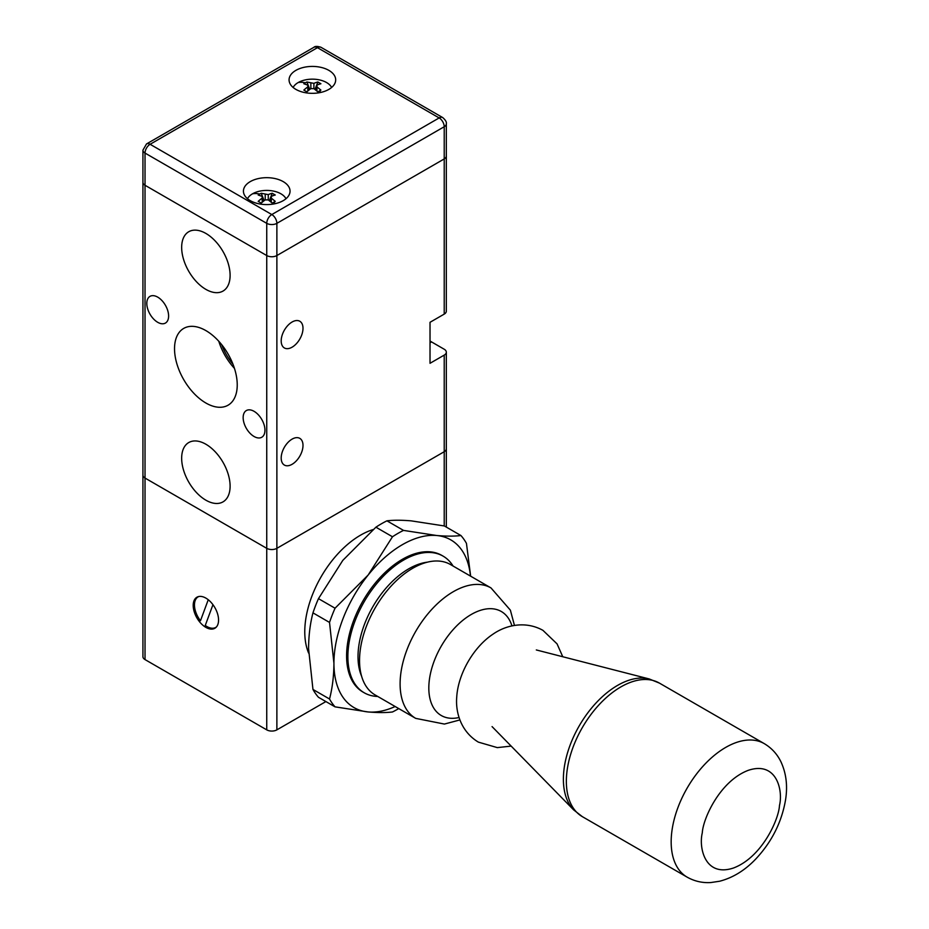 <?xml version="1.0" encoding="UTF-8"?>
<svg xmlns="http://www.w3.org/2000/svg" width="929" height="929" viewBox="0 0 929 929"><rect width="100%" height="100%" fill="white"/><g stroke="black" fill="none" stroke-linecap="round" stroke-linejoin="round"><path stroke-width="1.39" d="M205.878 627.389A17.93 10.347 60 0 1 194.173 611.584A17.93 10.347 60 0 1 196.913 597.219A17.93 10.347 60 0 1 205.878 598.113A17.93 10.347 60 0 1 217.595 613.906A17.93 10.347 60 0 1 214.843 628.271A17.93 10.347 60 0 1 205.878 627.389M377.766 696.46A78.884 45.544 -60 0 1 364.214 692.779A78.884 45.544 -60 0 1 352.126 629.56A78.884 45.544 -60 0 1 403.662 560.048A78.884 45.544 -60 0 1 443.098 556.134A78.884 45.544 -60 0 1 453.062 566.028M308.637 653.099A78.884 45.544 -60 0 1 360.557 535.162A78.884 45.544 -60 0 1 373.11 529.565M361.59 676.196A71.719 41.41 -60 0 1 408.725 568.827A71.719 41.41 -60 0 1 427.433 562.161M142.927 150.15L142.927 656.664A7.177 4.146 0 0 0 145.029 659.59L145.029 478.063A7.177 4.146 180 0 1 142.927 475.137A7.177 4.146 0 0 0 145.029 478.063L266.739 548.331A7.177 4.146 0 0 0 276.877 548.331L444.225 451.715L276.877 548.331A7.177 4.146 180 0 1 266.739 548.331L145.029 478.063L145.029 185.277A7.177 4.146 180 0 1 142.927 182.351A7.177 4.146 0 0 0 145.029 185.277L266.739 255.545L145.029 185.277L145.029 153.076A7.177 4.146 180 0 1 142.927 150.15L146.515 143.937A7.177 4.146 60 0 1 150.103 144.285A7.177 4.146 120 0 0 145.029 153.076L266.739 223.343A7.177 4.146 -60 0 1 271.802 214.553L150.103 144.285L317.451 47.669A7.177 4.146 -120 0 0 313.863 47.321L146.515 143.937M145.029 659.59L266.739 729.857A7.177 4.146 0 0 0 276.877 729.857L325.893 701.569M446.326 527.091L446.326 448.788A7.177 4.146 180 0 1 444.225 451.715A7.177 4.146 0 0 0 446.326 448.788L446.326 352.172A7.177 4.146 180 0 1 444.225 355.099L430.022 363.297L430.022 322.305L444.225 314.107A7.177 4.146 0 0 0 446.326 311.18L446.326 156.002A7.177 4.146 180 0 1 444.225 158.929L276.877 255.545A7.177 4.146 180 0 1 266.739 255.545A7.177 4.146 0 0 0 276.877 255.545L444.225 158.929A7.177 4.146 0 0 0 446.326 156.002L446.326 123.801A7.177 4.146 180 0 1 444.225 126.727L276.877 223.343L276.877 729.857M292.089 347.191A15.421 8.907 -60 0 1 284.379 347.957A15.421 8.907 -60 0 1 282.021 335.601A15.421 8.907 -60 0 1 292.089 322.015A15.421 8.907 -60 0 1 299.8 321.248A15.421 8.907 -60 0 1 302.169 333.604A15.421 8.907 -60 0 1 292.089 347.191M292.089 464.303A15.421 8.907 -60 0 1 284.379 465.069A15.421 8.907 -60 0 1 282.021 452.713A15.421 8.907 -60 0 1 292.089 439.127A15.421 8.907 -60 0 1 299.8 438.36A15.421 8.907 -60 0 1 302.169 450.716A15.421 8.907 -60 0 1 292.089 464.303M157.709 322.305A15.421 8.907 60 0 1 147.63 308.718A15.421 8.907 60 0 1 149.999 296.363A15.421 8.907 60 0 1 157.709 297.129A15.421 8.907 60 0 1 167.777 310.716A15.421 8.907 60 0 1 165.42 323.071A15.421 8.907 60 0 1 157.709 322.305M205.878 403.012A44.348 25.606 60 0 1 176.789 363.506A44.348 25.606 60 0 1 184.186 328.146A44.348 25.606 60 0 1 205.878 330.596A44.348 25.606 60 0 1 234.723 369.254A44.348 25.606 60 0 1 228.522 404.928A44.348 25.606 60 0 1 205.878 403.012M218.803 341.28A42.629 24.607 -120 0 0 234.456 368.383M205.878 500.185A34.257 19.776 60 0 1 183.408 469.668A34.257 19.776 60 0 1 189.121 442.343A34.257 19.776 60 0 1 205.878 444.236A34.257 19.776 60 0 1 228.162 474.092A34.257 19.776 60 0 1 223.366 501.66A34.257 19.776 60 0 1 205.878 500.185M205.878 289.372A34.257 19.776 60 0 1 183.408 258.854A34.257 19.776 60 0 1 189.121 231.53A34.257 19.776 60 0 1 205.878 233.434A34.257 19.776 60 0 1 228.162 263.29A34.257 19.776 60 0 1 223.366 290.858A34.257 19.776 60 0 1 205.878 289.372M254.058 436.491A15.421 8.907 60 0 1 243.979 422.904A15.421 8.907 60 0 1 246.348 410.548A15.421 8.907 60 0 1 254.058 411.315A15.421 8.907 60 0 1 264.126 424.901A15.421 8.907 60 0 1 261.769 437.257A15.421 8.907 60 0 1 254.058 436.491M221.671 344.636A39.889 23.028 -120 0 0 232.97 364.214M430.022 340.966A25.106 14.492 -120 0 0 431.544 341.918L444.225 349.246A7.177 4.146 180 0 1 446.326 352.172M283.217 200.652A23.306 13.459 180 0 1 257.821 203.567A23.306 13.459 180 0 1 243.433 191.13A23.306 13.459 180 0 1 250.249 181.619A23.306 13.459 180 0 1 275.658 178.705A23.306 13.459 180 0 1 290.045 191.13A23.306 13.459 180 0 1 283.217 200.652M328.854 89.393A23.306 13.459 180 0 1 303.458 92.308A23.306 13.459 180 0 1 289.07 79.882A23.306 13.459 180 0 1 295.898 70.36A23.306 13.459 180 0 1 321.295 67.445A23.306 13.459 180 0 1 335.683 79.882A23.306 13.459 180 0 1 328.854 89.393M450.437 564.518A75.307 43.477 120 0 0 395.173 581.868A75.307 43.477 120 0 0 359.871 653.447A75.307 43.477 120 0 0 375.13 694.95L415.704 718.372A75.307 43.477 -60 0 1 400.434 676.869A75.307 43.477 -60 0 1 435.747 605.29A75.307 43.477 -60 0 1 491.011 587.941L450.437 564.518M398.75 708.583A107.578 62.104 -60 0 1 392.479 711.974C385.907 712.775 377.801 712.764 368.151 711.951L335.044 706.853L318.473 697.284A107.578 62.104 -60 0 1 312.957 689.434L308.567 648.616C308.66 635.691 310.123 623.777 312.957 612.861A107.578 62.104 -60 0 1 318.473 598.648L342.801 560.384L375.908 527.196A107.578 62.104 -60 0 1 381.424 523.782A107.578 62.104 -60 0 1 386.94 520.832C393.513 520.031 401.618 520.043 411.257 520.867L444.364 525.965L460.935 535.534A107.578 62.104 -60 0 1 466.451 543.372L470.643 576.189M363.587 692.407A78.884 45.544 -60 0 1 346.598 655.932A78.884 45.544 -60 0 1 402.385 559.316A78.884 45.544 -60 0 1 442.459 555.786M312.957 689.434L329.528 699.003C332.373 688.087 333.836 676.173 333.929 663.248L329.528 622.43L312.957 612.861M335.044 706.853A107.578 62.104 -60 0 1 329.528 699.003M318.473 598.648L335.044 608.216L368.151 575.028L392.479 536.765L375.908 527.196M329.528 622.43A107.578 62.104 -60 0 1 335.044 608.216M386.94 520.832L403.511 530.401L436.618 535.499C446.257 536.323 454.362 536.335 460.935 535.534M392.479 536.765A107.578 62.104 -60 0 1 403.511 530.401M395.162 706.504A96.813 55.903 -60 0 1 368.151 711.951A96.813 55.903 -60 0 1 333.929 663.248A96.813 55.903 -60 0 1 368.151 575.028A96.813 55.903 -60 0 1 436.618 535.499A96.813 55.903 -60 0 1 470.469 576.073M216.457 626.936A17.628 10.184 60 0 1 206.923 626.541A17.628 10.184 60 0 1 205.263 625.449L212.95 604.674M208.259 599.739L200.478 620.746A17.628 10.184 60 0 1 194.463 604.942A17.628 10.184 60 0 1 198.887 596.499M317.869 91.855L320.911 90.101L316.94 86.873L316.94 85.12A35.79 20.67 120 0 1 320.911 83.761L317.869 82.007A35.79 20.67 -60 0 0 313.897 83.366L306.884 82.007L305.339 82.82L303.841 83.761L307.813 85.12L307.813 86.873A35.79 20.67 -60 0 0 303.841 90.101L306.884 91.855A35.79 20.67 120 0 1 310.855 88.638L313.897 88.638L317.869 91.855M307.813 85.12L307.813 91.03M293.123 87.465A20.078 11.589 180 0 1 298.174 82.553A20.078 11.589 180 0 1 326.578 82.553A20.078 11.589 180 0 1 331.63 87.465M316.94 91.03L316.94 85.12M314.977 89.439L316.313 86.014M316.557 85.363L317.869 82.007M306.884 82.007L308.196 85.363M308.44 86.014L309.775 89.439M272.22 203.114L275.263 201.361L271.303 198.132L271.303 196.379A35.79 20.67 120 0 1 275.263 195.02L272.22 193.267A35.79 20.67 -60 0 0 268.26 194.625L261.246 193.267L259.702 194.08L258.204 195.02L262.175 196.379L262.175 198.132A35.79 20.67 -60 0 0 258.204 201.361L261.246 203.114A35.79 20.67 120 0 1 265.218 199.886L268.26 199.886L272.22 203.114M262.175 196.379L262.175 202.29M247.486 198.725A20.078 11.589 180 0 1 252.537 193.813A20.078 11.589 180 0 1 280.93 193.813A20.078 11.589 180 0 1 285.993 198.725M271.303 202.29L271.303 196.379M269.34 200.699L270.664 197.262M270.92 196.623L272.22 193.267M261.246 193.267L262.547 196.623M262.802 197.262L264.126 200.699M266.739 729.857L266.739 223.343A7.177 4.146 180 0 0 276.877 223.343A7.177 4.146 60 0 0 271.802 214.553L439.15 117.937A7.177 4.146 -60 0 1 442.738 117.588L321.028 47.321A7.177 4.146 120 0 0 317.451 47.669L439.15 117.937A7.177 4.146 -120 0 1 444.225 126.727L444.225 314.107M444.225 525.93L444.225 355.099M430.022 342.801L431.544 341.918M702.301 832.837C702.928 819.099 719.673 781.092 748.344 770.304C776.795 760.839 783.205 790.637 779.477 805.478C778.85 819.227 762.105 857.223 733.445 868.023C704.983 877.475 698.573 847.678 702.301 832.837M672.155 829.353A77.095 44.511 -60 0 1 709.71 759.411A77.095 44.511 -60 0 1 764.23 743.606C771.604 747.996 777.178 754.069 780.952 761.826C786.259 773.323 787.78 786.027 785.539 799.939C781.695 822.246 771.732 841.988 755.649 859.139C744.861 870.427 732.853 877.789 719.615 881.238L710.824 882.55C702.37 883.073 694.474 881.261 687.135 877.139A77.095 44.511 -60 0 1 672.155 829.353M536.323 649.952L649.243 678.96A76.573 44.209 120 0 0 564.367 766.785A76.573 44.209 120 0 0 573.646 809.891L582.32 816.637L687.135 877.139M649.243 678.96L659.416 683.105A77.095 44.511 120 0 0 604.895 698.898A77.095 44.511 120 0 0 567.34 768.84A77.095 44.511 120 0 0 582.32 816.637M459.077 717.513A60.048 34.675 -60 0 1 429.082 682.42A60.048 34.675 -60 0 1 467.461 616.868A60.048 34.675 -60 0 1 511.949 625.925M562.765 656.745L557.063 643.878L542.931 630.338C524.839 620.328 505.295 625.531 492.974 634.182A55.438 32.004 120 0 0 456.871 695.147A55.438 32.004 120 0 0 456.743 696.947A55.438 32.004 120 0 0 456.731 697.087M320.935 92.401A35.859 20.705 -120 0 0 319.413 90.937M305.339 82.82A35.859 20.705 -120 0 0 298.174 82.553M313.897 83.366L313.897 88.638M310.855 88.638L310.855 83.366M275.298 203.648A35.859 20.705 -120 0 0 273.765 202.197M259.702 194.08A35.859 20.705 -120 0 0 252.537 193.813M268.26 194.625L268.26 199.886M265.218 199.886L265.218 194.625M364.214 692.779L362.937 692.047M443.098 556.134L441.832 555.403M313.863 47.321C315.047 46.113 317.439 46.113 321.028 47.321M442.738 117.588C445.583 120.096 446.768 122.163 446.326 123.801M492.068 726.606L573.646 809.891M659.416 683.105L764.23 743.606M415.704 718.372L444.41 724.063L459.913 719.929M456.743 696.936C455.396 711.962 460.691 731.495 478.389 742.132L497.305 747.613L511.171 746.103M514.457 625.449L510.381 610.167L491.011 587.941M316.313 90.496L316.313 85.909M308.44 90.496L308.44 85.909M270.664 201.756L270.664 197.169M262.802 201.756L262.802 197.169"/></g></svg>

